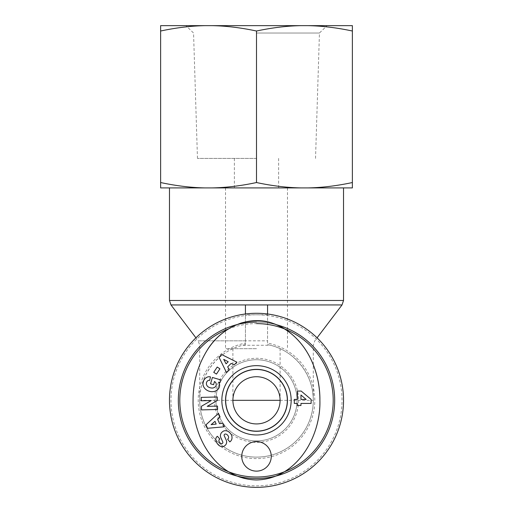 <?xml version="1.0" encoding="UTF-8"?>
<svg xmlns="http://www.w3.org/2000/svg" width="513" height="513" viewBox="0 0 513 513"><rect width="100%" height="100%" fill="white"/><g stroke="black" fill="none" stroke-linecap="round" stroke-linejoin="round"><path stroke-width="0.38" stroke-dasharray="2.56 1.92" d="M267.562 313.994L267.562 315.508A85.53 85.53 0 0 0 245.438 315.508L245.438 313.994M267.562 314.79L245.438 314.79M267.562 343.088L267.562 315.508A85.53 85.53 0 0 1 328.653 446.246A85.53 85.53 0 0 1 184.347 446.246A85.53 85.53 0 0 1 245.438 315.508L245.438 344.582L245.438 304.94L267.562 304.94L267.562 343.088A58.29 58.29 0 0 1 305.023 432.619A58.29 58.29 0 0 1 207.977 432.619A58.29 58.29 0 0 1 245.438 343.088M245.438 344.582L242.527 345.275A56.789 56.789 0 0 0 209.836 432.69A56.789 56.789 0 0 0 303.164 432.69A56.789 56.789 0 0 0 270.473 345.275L267.562 344.582M199.711 400.32A56.789 56.789 0 0 0 308.159 423.911A56.789 56.789 0 0 0 313.289 400.32C313.623 375.016 295.084 351.181 270.473 345.275L242.527 345.275C217.916 351.181 199.377 375.016 199.711 400.32A56.789 56.789 0 0 0 308.159 423.911A56.789 56.789 0 0 0 313.289 400.32L280.104 400.32A23.604 23.604 0 0 1 238.66 415.774A23.604 23.604 0 0 1 232.896 400.32L199.711 400.32L199.711 345.275L198.21 340.818L267.562 340.818M256.5 187.912L343.53 187.912L256.5 187.912M245.24 314.02A87.03 87.03 0 0 1 343.344 394.683A87.03 87.03 0 0 1 256.5 487.35A87.03 87.03 0 0 1 169.656 405.963A87.03 87.03 0 0 1 245.24 314.02M256.5 348.693L225.521 348.693L256.5 348.693M232.896 348.693L232.896 400.32C232.633 387.706 243.887 376.452 256.5 376.722C269.113 376.452 280.367 387.706 280.104 400.32L280.104 348.693M256.5 431.298A30.979 30.979 0 0 1 229.677 384.833A30.979 30.979 0 0 1 283.323 384.833A30.979 30.979 0 0 1 256.5 431.298A30.979 30.979 0 0 1 229.677 384.833A30.979 30.979 0 0 1 283.323 384.833A30.979 30.979 0 0 1 256.5 431.298M256.5 369.495A30.825 30.825 0 0 1 283.195 415.735A30.825 30.825 0 0 1 229.805 415.735A30.825 30.825 0 0 1 256.5 369.495M228.323 328.98A76.706 76.706 0 0 1 256.5 323.613M276.712 324.8A78.181 78.181 0 0 0 256.5 322.138A78.181 78.181 0 0 1 324.203 439.41A78.181 78.181 0 0 1 188.797 439.41A78.181 78.181 0 0 1 256.5 322.138M215.935 400.32A40.565 40.565 0 0 0 256.5 440.885A40.565 40.565 0 0 0 297.065 400.32A40.565 40.565 0 0 0 256.5 359.754A40.565 40.565 0 0 0 215.935 400.32M193.074 400.32A79.656 63.426 -90 0 0 288.216 469.305A79.656 63.426 -90 0 0 288.216 331.34A79.656 63.426 -90 0 0 193.074 400.32M256.5 471.126A14.749 14.749 0 0 0 269.274 448.997A14.749 14.749 0 0 0 243.726 448.997A14.749 14.749 0 0 0 256.5 471.126M297.399 391.06L301.182 391.06L311.115 399.422L311.115 403.43L300.958 403.43L300.958 405.494L297.399 405.494L297.399 403.43L294.308 403.43L294.308 399.422L297.399 399.422L297.399 391.06M300.958 395.004L300.958 399.422L306.171 399.422L300.958 395.004M297.065 400.32A40.565 40.565 0 0 0 236.217 365.192A40.565 40.565 0 0 0 236.217 435.447A40.565 40.565 0 0 0 297.065 400.32M298.54 400.32A42.04 42.04 0 0 1 235.48 436.73A42.04 42.04 0 0 1 235.48 363.916A42.04 42.04 0 0 1 298.54 400.32M212.395 377.465L210.548 383.833L213.568 384.705L214.498 381.486A6.81 5.714 -55.6 0 1 215.902 382.916A5.015 4.014 16.3 0 1 212.664 388.033A4.521 2.527 13.8 0 1 207.784 386.578A5.008 4.13 17.2 0 1 207.585 380.883A2.212 2.212 0 0 1 209.663 380.415L210.484 376.914A5.451 5.451 0 0 0 207.9 376.882A8.426 7.15 -165.8 0 0 203.475 381.268L203.193 382.236A8.42 6.983 -163.9 0 0 212.164 391.675A8.42 6.983 -163.9 0 0 218.794 382.166L220.212 382.262L220.885 379.921L212.395 377.465M207.22 406.347L217.358 400.454L217.268 396.972L201.192 397.389L201.282 400.794L211.305 400.531L201.423 406.277L201.519 409.9L217.589 409.483L217.506 406.078L207.22 406.347M214.985 421.333L211.125 424.668L216.185 424.059L214.985 421.333M224.393 426.797L222.834 423.251L219.551 423.648L217.557 419.115L220.064 416.947L218.48 413.35L205.976 424.802L207.515 428.291L224.393 426.797M228.202 361.761L223.706 359.344L226.086 363.852L228.202 361.761M226.47 372.496L229.221 369.77L227.676 366.853L231.196 363.371L234.114 364.935L236.91 362.172L221.744 354.586L219.032 357.272L226.47 372.496M229.818 441.905L230.209 441.597A6.31 5.367 -129.4 0 0 231.395 434.851A6.733 4.694 51.8 0 0 227.964 431.324A6.303 5.374 51.8 0 0 223.585 431.029A4.591 2.822 141.2 0 0 221.116 433.184A6.31 5.393 -128.8 0 0 220.75 434.043A4.418 4.418 0 0 0 220.795 437.576L222.777 441.969A1.18 1.18 0 0 1 221.635 443.63A2.533 1.744 -128.8 0 1 219.256 441.885A2.533 1.744 -128.8 0 1 219.417 439.397L219.853 439.045L217.416 436.287A6.047 4.527 -136.9 0 0 216.467 442.135A28.119 15.3 134.6 0 0 219.096 445.483A5.951 4.534 64.2 0 0 223.835 446.284A4.591 3.559 141.2 0 0 225.976 444.431A6.002 5.111 51.2 0 0 226.592 442.668A4.418 4.418 0 0 0 226.252 440.186L224.226 435.71A1.18 1.18 0 0 1 224.918 434.113A2.847 1.892 -128.8 0 1 227.984 435.627A2.847 1.892 -128.8 0 1 228.099 438.769L227.612 439.16L229.818 441.905M216.46 374.105L219.923 368.815L217.211 367.039L213.741 372.323L216.46 374.105M256.5 33.024L319.445 33.024L256.5 33.024M256.5 25.65L185.95 25.65L256.5 25.65M256.5 158.408L197.467 158.408L256.5 158.408M301.009 25.65L211.991 25.65C226.047 25.9 240.886 27.689 256.5 31.017C272.114 27.689 286.953 25.9 301.009 25.65L307.871 25.65C321.927 25.9 336.765 27.689 352.38 31.017L352.38 25.65L307.871 25.65M205.129 25.65L160.62 25.65L160.62 31.017C176.235 27.689 191.073 25.9 205.129 25.65L211.991 25.65M352.38 187.912L352.38 182.538C336.765 185.873 321.927 187.662 307.871 187.912L352.38 187.912M301.009 187.912C286.953 187.662 272.114 185.873 256.5 182.538C240.886 185.873 226.047 187.662 211.991 187.912L307.871 187.912M160.62 182.538L160.62 187.912L205.129 187.912C191.073 187.662 176.235 185.873 160.62 182.538L160.62 31.017M211.991 187.912L205.129 187.912M256.5 182.538L256.5 31.017M352.38 182.538L352.38 31.017M342.03 304.94L170.97 304.94M245.438 340.818L198.21 340.818L195.934 337.823M169.47 300.483L343.53 300.483M313.289 400.32L313.289 345.275L314.79 340.818L317.066 337.823M225.521 187.912L225.521 348.693M287.479 187.912L287.479 348.693M232.896 400.32A23.604 23.604 0 0 0 256.5 423.924M315.533 158.408L319.445 33.024L327.05 25.65M197.467 158.408L193.555 33.024L185.95 25.65M278.623 187.912L278.623 158.408M234.377 187.912L234.377 158.408"/><path stroke-width="0.77" d="M245.438 313.994L245.438 304.94L267.562 304.94L267.562 313.994M280.104 400.32L232.896 400.32L280.104 400.32M256.5 487.35A87.03 87.03 0 0 0 331.873 356.804A87.03 87.03 0 0 0 181.127 356.804A87.03 87.03 0 0 0 256.5 487.35M256.5 423.924A23.604 23.604 0 0 1 236.063 388.521A23.604 23.604 0 0 1 276.937 388.521A23.604 23.604 0 0 1 256.5 423.924M256.5 369.495A30.825 30.825 0 0 1 283.195 415.735A30.825 30.825 0 0 1 229.805 415.735A30.825 30.825 0 0 1 256.5 369.495M256.5 323.613A76.706 76.706 0 0 1 327.204 430.061A76.706 76.706 0 0 1 201.667 453.96A76.706 76.706 0 0 1 228.323 328.98M256.5 322.138A78.181 78.181 0 0 0 185.648 433.37A78.181 78.181 0 0 0 316.399 450.561A78.181 78.181 0 0 0 276.712 324.8M225.662 400.32A30.838 30.838 0 0 1 256.5 369.482A30.838 30.838 0 0 1 287.338 400.32A30.838 30.838 0 0 1 256.5 431.157A30.838 30.838 0 0 1 225.662 400.32M193.061 400.32C192.189 435.896 215.345 478.841 256.417 479.976C297.476 479.014 320.965 435.883 319.9 400.32C320.234 369.398 304.671 334.771 272.845 323.337C247.811 314.354 220.359 328.621 207.528 349.674C197.838 365.23 193.016 382.108 193.061 400.32C192.189 435.896 215.345 478.841 256.417 479.976C297.476 479.014 320.965 435.883 319.9 400.32C319.958 385.314 316.688 371.079 310.096 357.612C305.992 349.443 300.592 342.242 293.891 336.021C278.694 322.17 261.2 317.81 241.418 322.946C227.067 327.922 215.768 336.829 207.528 349.674M297.399 405.494L297.399 403.43L294.308 403.43L294.308 399.422L297.399 399.422L297.399 391.06L301.182 391.06L311.115 399.422L311.115 403.43L300.958 403.43L300.958 405.494L297.399 405.494M219.923 368.815L216.46 374.105L213.741 372.323L217.211 367.039L219.923 368.815M230.209 441.597L229.818 441.905L227.612 439.16L228.099 438.769A2.847 1.892 -128.8 0 0 227.984 435.627A2.847 1.892 -128.8 0 0 224.918 434.113A1.18 1.18 0 0 0 224.226 435.71L226.252 440.186A4.418 4.418 0 0 1 226.592 442.668A6.002 5.111 51.2 0 1 225.976 444.431A4.591 3.559 141.2 0 1 223.835 446.284A5.951 4.534 64.2 0 1 219.096 445.483A28.119 15.3 134.6 0 1 216.467 442.135A6.047 4.527 -136.9 0 1 217.416 436.287L219.853 439.045L219.417 439.397A2.533 1.744 -128.8 0 0 219.256 441.885A2.533 1.744 -128.8 0 0 221.635 443.63A1.18 1.18 0 0 0 222.777 441.969L220.795 437.576A4.418 4.418 0 0 1 220.75 434.043A6.31 5.393 -128.8 0 1 221.116 433.184A4.591 2.822 141.2 0 1 223.585 431.029A6.303 5.374 51.8 0 1 227.964 431.324A6.733 4.694 51.8 0 1 231.395 434.851A6.31 5.367 -129.4 0 1 230.209 441.597M229.221 369.77L226.47 372.496L219.032 357.272L221.744 354.586L236.91 362.172L234.114 364.935L231.196 363.371L227.676 366.853L229.221 369.77M222.834 423.251L224.393 426.797L207.515 428.291L205.976 424.802L218.48 413.35L220.064 416.947L217.557 419.115L219.551 423.648L222.834 423.251M217.358 400.454L207.22 406.347L217.506 406.078L217.589 409.483L201.519 409.9L201.423 406.277L211.305 400.531L201.282 400.794L201.192 397.389L217.268 396.972L217.358 400.454M210.548 383.833L212.395 377.465L220.885 379.921L220.212 382.262L218.794 382.166A8.42 6.983 -163.9 0 1 212.164 391.675A8.42 6.983 -163.9 0 1 203.193 382.236L203.475 381.268A8.426 7.15 -165.8 0 1 207.9 376.882A5.451 5.451 0 0 1 210.484 376.914L209.663 380.415A2.212 2.212 0 0 0 207.585 380.883A5.008 4.13 17.2 0 0 207.784 386.578A4.521 2.527 13.8 0 0 212.664 388.033A5.015 4.014 16.3 0 0 215.902 382.916A6.81 5.714 -55.6 0 0 214.498 381.486L213.568 384.705L210.548 383.833M291.166 400.32A34.666 34.666 0 0 0 239.167 370.303A34.666 34.666 0 0 0 239.167 430.343A34.666 34.666 0 0 0 291.166 400.32M256.5 471.126A14.749 14.749 0 0 1 243.726 448.997A14.749 14.749 0 0 1 269.274 448.997A14.749 14.749 0 0 1 256.5 471.126M306.171 399.422L300.958 395.004L300.958 399.422L306.171 399.422M287.46 400.32A30.96 30.96 0 0 1 241.02 427.137A30.96 30.96 0 0 1 241.02 373.509A30.96 30.96 0 0 1 287.46 400.32M214.985 421.333L211.125 424.668L216.185 424.059L214.985 421.333M228.202 361.761L223.706 359.344L226.086 363.852L228.202 361.761M160.62 25.65L205.129 25.65C191.073 25.9 176.235 27.689 160.62 31.017L160.62 25.65M211.991 25.65L301.009 25.65C286.953 25.9 272.114 27.689 256.5 31.017C240.886 27.689 226.047 25.9 211.991 25.65L205.129 25.65M307.871 25.65L352.38 25.65L352.38 31.017C336.765 27.689 321.927 25.9 307.871 25.65L301.009 25.65M307.871 187.912C321.927 187.662 336.765 185.873 352.38 182.538L352.38 187.912L211.991 187.912C226.047 187.662 240.886 185.873 256.5 182.538C272.114 185.873 286.953 187.662 301.009 187.912M160.62 182.538C176.235 185.873 191.073 187.662 205.129 187.912L160.62 187.912L160.62 31.017M205.129 187.912L211.991 187.912M256.5 182.538L256.5 31.017M352.38 182.538L352.38 31.017M267.562 304.94L342.03 304.94L343.53 300.483L169.47 300.483L169.47 187.912M195.934 337.823L170.97 304.94L245.438 304.94M317.066 337.823L342.03 304.94M170.97 304.94L169.47 300.483M343.53 300.483L343.53 187.912"/></g></svg>
